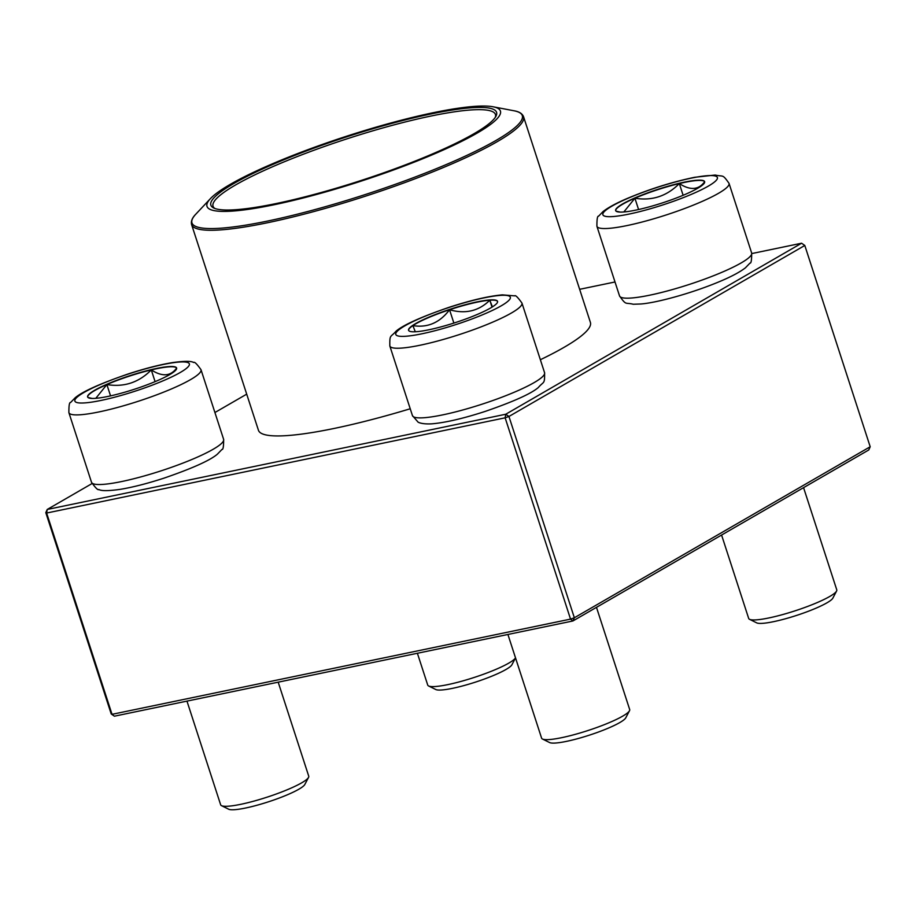 <?xml version="1.0" encoding="UTF-8"?>
<svg xmlns="http://www.w3.org/2000/svg" width="916" height="916" viewBox="0 0 916 916"><rect width="100%" height="100%" fill="white"/><g stroke="black" fill="none" stroke-linecap="round" stroke-linejoin="round"><path stroke-width="1.37" d="M685.477 194.284A46.785 7.156 162 0 1 640.433 209.1A46.785 7.156 162 0 1 615.644 210.577A46.785 7.156 162 0 1 657.94 189.314A46.785 7.156 162 0 1 704.644 181.666A46.785 7.156 162 0 1 685.477 194.284M721.579 535.036L748.681 618.449A46.304 7.088 -18 0 0 749.551 619.319A46.304 7.088 -18 0 0 817.793 602.327A46.304 7.088 -18 0 0 836.571 591.049A46.304 7.088 -18 0 0 836.766 589.835L803.561 487.644M836.571 591.049L832.862 598.125A40.522 6.194 162 0 1 816.419 607.995A40.522 6.194 162 0 1 756.719 622.869L749.551 619.319M623.83 211.974L634.903 198.222A46.785 7.156 -18 0 0 615.701 210.714M616.021 211.127L620.155 212.088M679.317 183.566A46.785 7.156 -18 0 0 634.903 198.222C652.112 201.039 666.905 196.15 679.317 183.566C690.24 190.608 698.679 190.001 704.644 181.723A46.785 7.156 -18 0 0 679.317 183.566L683.118 195.291M704.679 181.803A46.785 7.156 -18 0 0 704.644 181.723L703.957 183.624M634.903 198.222L638.578 209.524M417.387 653.257L427.738 685.099A46.304 7.088 -18 0 0 428.608 685.97A46.304 7.088 -18 0 0 435.501 686.508A46.304 7.088 -18 0 0 482.205 674.714A46.304 7.088 -18 0 0 515.513 657.894L511.907 664.776A40.522 6.194 162 0 1 475.461 682.122A40.522 6.194 162 0 1 435.776 689.519L428.608 685.97M106.794 384.308A46.785 7.156 162 0 1 151.827 369.491A46.785 7.156 162 0 1 176.616 368.014A46.785 7.156 162 0 1 134.331 389.277A46.785 7.156 162 0 1 87.615 396.926A46.785 7.156 162 0 1 106.794 384.308M186.967 701.118L220.653 804.798A46.304 7.088 -18 0 0 221.523 805.668A46.304 7.088 -18 0 0 289.765 788.676A46.304 7.088 -18 0 0 308.543 777.398A46.304 7.088 -18 0 0 308.738 776.184L278.189 682.168M308.543 777.398L304.822 784.474A40.522 6.194 162 0 1 268.377 801.832A40.522 6.194 162 0 1 228.679 809.217L221.523 805.668M176.651 368.152A46.785 7.156 -18 0 0 176.616 368.072L175.929 369.972M95.802 398.323L106.874 384.571A46.785 7.156 -18 0 0 87.673 397.063M87.993 397.475L92.127 398.437M151.289 369.915A46.785 7.156 -18 0 0 106.874 384.571C124.072 387.388 138.877 382.499 151.289 369.915C162.212 376.957 170.662 376.35 176.616 368.072A46.785 7.156 -18 0 0 151.289 369.915L155.09 381.64M106.874 384.571L110.55 395.872M416.414 331.695A46.785 7.156 162 0 1 408.559 330.275A46.785 7.156 162 0 1 450.855 309.013A46.785 7.156 162 0 1 497.56 301.364A46.785 7.156 162 0 1 467.378 318.402A46.785 7.156 162 0 1 416.414 331.695M507.911 634.467L541.596 738.147A46.304 7.088 -18 0 0 542.467 739.017A46.304 7.088 -18 0 0 549.36 739.555A46.304 7.088 -18 0 0 596.522 727.602A46.304 7.088 -18 0 0 629.487 710.747A46.304 7.088 -18 0 0 629.681 709.534L596.476 607.342M629.487 710.747L625.765 717.823A40.522 6.194 162 0 1 596.934 732.571A40.522 6.194 162 0 1 555.657 743.025A40.522 6.194 162 0 1 549.634 742.567L542.467 739.017M497.594 301.501A46.785 7.156 -18 0 0 489.797 300.219A46.785 7.156 -18 0 0 449.538 309.745C465.362 314.257 478.793 311.085 489.797 300.219L492.419 306.883M415.291 331.764L412.887 325.615A46.785 7.156 -18 0 0 408.616 330.413M449.538 309.745A46.785 7.156 -18 0 0 412.887 325.615C427.6 327.985 439.817 322.695 449.538 309.745L453.878 323.073M489.797 300.219L492.041 307.123M540.36 359.725A174.521 26.701 -18 0 0 590.396 322.409L523.563 116.733A174.521 26.701 162 0 1 440.699 168.636A174.521 26.701 162 0 1 267.483 222.748A174.521 26.701 162 0 1 191.604 224.592L258.438 430.268A174.521 26.701 -18 0 0 334.317 428.413A174.521 26.701 -18 0 0 410.231 408.765M477.133 133.095A154.266 23.598 162 0 1 296.853 199.574A154.266 23.598 162 0 1 210.417 198.635A154.266 23.598 162 0 1 346.42 136.278A154.266 23.598 162 0 1 493.094 106.783A154.266 23.598 162 0 1 477.133 133.095M473.893 133.77A150.213 22.98 162 0 1 327.539 190.734A150.213 22.98 162 0 1 213.668 207.966A150.213 22.98 162 0 1 346.603 136.873A150.213 22.98 162 0 1 495.945 116.252A150.213 22.98 162 0 1 473.893 133.77M214.848 208.47A148.472 22.717 162 0 1 213.039 206.237A148.472 22.717 162 0 1 347.221 138.763A148.472 22.717 162 0 1 495.442 114.477A148.472 22.717 162 0 1 495.281 117.351M870.2 446.756L868.769 449.962L572.912 620.968L574.355 617.762L870.2 446.756L804.798 245.465L508.941 416.471L574.355 617.762L570.542 619.113L505.14 417.822L46.624 513.04L112.027 714.331L570.542 619.113L572.912 620.968L114.408 716.186L111.202 713.942L45.8 512.651L46.624 513.04L47.231 509.456L505.746 414.238L801.592 243.221L751.83 253.56M615.002 281.979L579.645 289.319M246.702 394.155L214.916 412.521M92.024 483.568L47.231 509.456L45.8 512.651M505.14 417.822L508.941 416.471L505.746 414.238L505.14 417.822M801.592 243.221L804.798 245.465M114.408 716.186L111.202 713.942M627.563 198.474A60.204 9.206 -18 0 0 635.601 212.626A60.204 9.206 -18 0 0 717.285 177.257A60.204 9.206 -18 0 0 627.563 198.474M751.658 252.999C751.704 260.11 751.154 263.476 749.986 263.098L745.384 267.85C740.162 271.857 732.319 276.117 721.865 280.605C692.897 293.063 656.509 302.864 640.811 303.986L633.288 304.249C624.952 302.211 626.498 305.818 619.537 295.925A69.456 10.626 -18 0 0 656.337 293.727A69.456 10.626 -18 0 0 723.205 271.743A69.456 10.626 -18 0 0 751.658 252.999L729.033 183.36A69.456 10.626 162 0 1 666.264 214.928A69.456 10.626 162 0 1 596.911 226.286C596.866 219.176 597.427 215.81 598.583 216.187L603.186 211.436C608.419 207.428 616.25 203.169 626.704 198.68C649.433 189.108 672.081 181.975 694.66 177.292L715.224 175.036C723.732 177.086 722.117 173.513 729.033 183.36M164.708 380.106A60.204 9.206 -18 0 0 156.659 365.965A60.204 9.206 -18 0 0 74.986 401.334A60.204 9.206 -18 0 0 164.708 380.106M223.63 439.348C223.676 446.458 223.126 449.825 221.958 449.447L217.355 454.199C210.096 460.405 192.326 468.385 164.044 478.129C147.407 483.534 132.74 487.289 120.042 489.384C108.317 491.01 101.264 491.045 98.882 489.499C98.069 490.438 95.608 488.033 91.508 482.274A69.456 10.626 -18 0 0 128.309 480.076A69.456 10.626 -18 0 0 195.177 458.092A69.456 10.626 -18 0 0 223.63 439.348L201.005 369.709A69.456 10.626 162 0 1 172.551 388.453A69.456 10.626 162 0 1 105.683 410.448A69.456 10.626 162 0 1 68.883 412.635C68.837 405.525 69.398 402.158 70.555 402.536L75.158 397.784C82.417 391.579 100.188 383.598 128.469 373.854C145.106 368.45 159.773 364.694 172.471 362.599C184.208 360.973 191.261 360.938 193.631 362.496C194.455 361.545 196.906 363.95 201.005 369.709M500.216 295.399A60.204 9.206 -18 0 0 401.254 328.077A60.204 9.206 -18 0 0 457.702 323.989A60.204 9.206 -18 0 0 500.216 295.399M544.573 372.697C544.768 384.731 543.978 380.896 538.299 387.548C531.051 393.754 513.269 401.735 484.988 411.479C463.336 418.486 445.68 422.597 432.02 423.822C421.234 424.474 417.593 421.944 418.028 422.058L412.452 415.624A69.456 10.626 -18 0 0 424.097 417.73A69.456 10.626 -18 0 0 499.77 398.002A69.456 10.626 -18 0 0 544.573 372.697L521.948 303.059A69.456 10.626 162 0 1 459.168 334.626A69.456 10.626 162 0 1 389.827 345.985C389.644 333.951 390.422 337.786 396.101 331.134C403.361 324.928 421.131 316.947 449.413 307.204C471.064 300.196 488.72 296.086 502.38 294.86L514.666 295.868C515.376 294.883 517.815 297.276 521.948 303.059M210.417 198.635L195.818 214.172A173.651 26.564 -18 0 0 293.131 215.237A173.651 26.564 -18 0 0 496.071 140.4A173.651 26.564 -18 0 0 514.036 110.779L493.094 106.783M619.537 295.925L596.911 226.286M91.508 482.274L68.883 412.635M412.452 415.624L389.827 345.985M195.818 214.172C192.2 217.825 190.791 221.294 191.604 224.592M523.563 116.733C522.292 113.584 519.109 111.603 514.036 110.779"/></g></svg>
